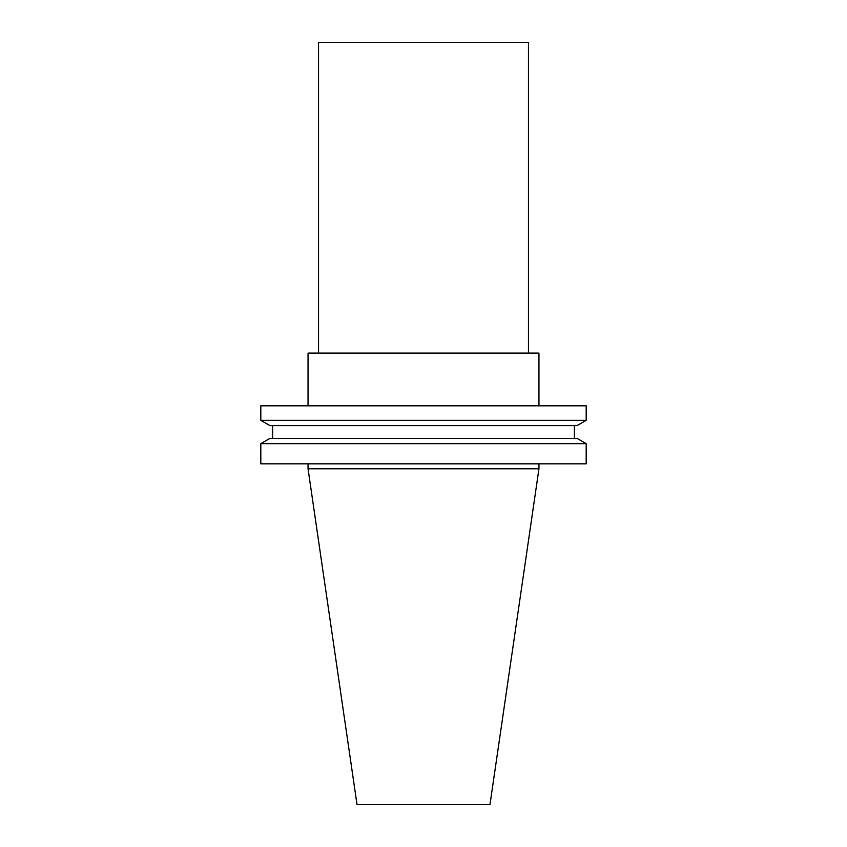 <?xml version="1.0" encoding="UTF-8"?>
<svg xmlns="http://www.w3.org/2000/svg" width="847" height="847" viewBox="0 0 847 847"><rect width="100%" height="100%" fill="white"/><g stroke="black" fill="none" stroke-linecap="round" stroke-linejoin="round"><path stroke-width="1.27" d="M489.968 804.65L357.032 804.65L308.043 468.793L538.957 468.793L489.968 804.65M538.957 405.819L538.957 353.093L308.043 353.093L308.043 405.819M586.188 405.819L260.812 405.819L260.812 420.334L586.188 420.334L586.188 405.819M586.188 420.334L577.019 425.628L269.981 425.628L260.812 420.334M574.393 425.628L574.393 438.354M586.188 443.659L577.019 438.354L269.981 438.354L260.812 443.659L260.812 463.828L586.188 463.828L586.188 443.659L260.812 443.659M538.957 463.828L538.957 468.793M318.546 353.093L318.546 42.35L528.454 42.35L528.454 353.093M272.607 425.628L272.607 438.354M308.043 463.828L308.043 468.793"/></g></svg>
